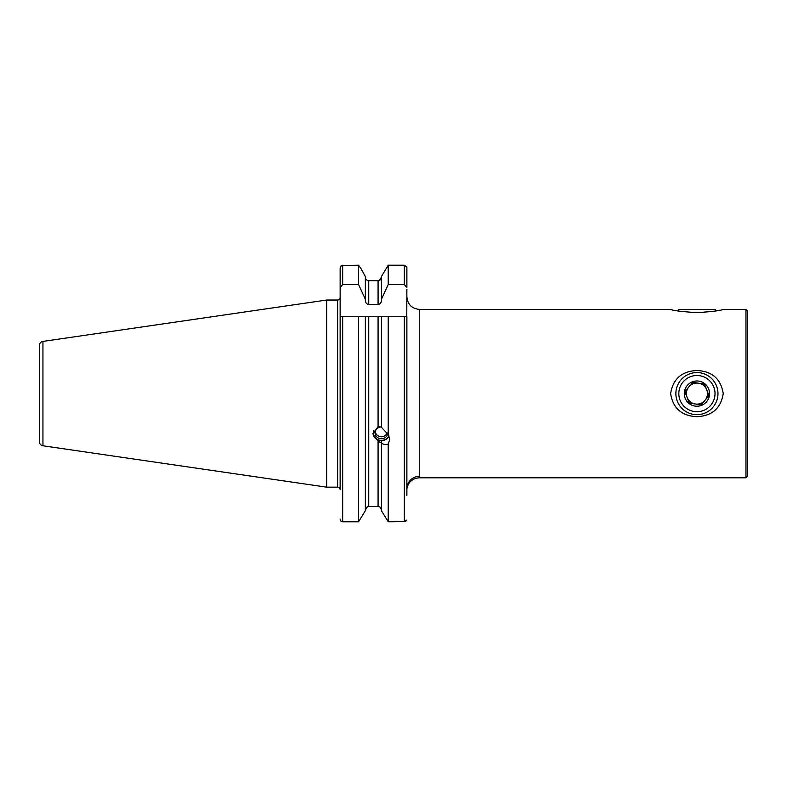 <?xml version="1.0" encoding="UTF-8"?>
<svg xmlns="http://www.w3.org/2000/svg" width="787" height="787" viewBox="0 0 787 787"><rect width="100%" height="100%" fill="white"/><g stroke="black" fill="none" stroke-linecap="round" stroke-linejoin="round"><path stroke-width="1.18" d="M696.918 312.636C681.739 311.652 672.964 310.58 670.613 309.409C672.954 310.57 681.719 311.652 696.918 312.636C712.087 311.652 720.862 310.58 723.233 309.409C720.941 310.57 712.166 311.642 696.918 312.636M675.669 310.501L677.391 310.835L678.817 309.409L715.029 309.409L716.445 310.835L719.593 310.216M696.918 416.687C681.709 415.949 672.934 408.256 670.613 393.598C672.983 378.911 681.749 371.218 696.918 370.52C712.127 371.238 720.902 378.94 723.233 393.598C720.902 408.266 712.127 415.959 696.918 416.687M745.968 309.409L747.65 311.091L747.65 476.115L745.968 477.798L745.968 309.409L723.233 309.409M381.439 427.056L378.075 426.564L372.979 433.912L378.075 441.094L381.439 443.111C383.879 444.675 386.142 444.94 388.227 443.917L389.821 439.313L388.227 434.66L381.439 427.282L381.439 316.354L340.141 316.354L340.141 268.121L341.351 265.514L358.567 265.219L360.918 268.515L358.567 265.219L358.567 284.52L365.355 299.296L365.355 276.503L360.918 268.515L365.355 276.503M42.951 445.786L42.951 341.41A4.21 4.21 0 0 0 39.35 345.582L39.35 441.625A4.21 4.21 0 0 0 42.951 445.786L326.674 487.163L337.613 487.163A2.528 2.528 0 0 1 340.141 489.691L340.141 316.354M337.613 487.163L337.613 300.034A2.528 2.528 0 0 0 340.141 297.516M337.613 300.034L326.674 300.034L326.674 487.163M42.951 341.41L326.674 300.034M419.491 476.391L419.491 476.332C419.363 478.289 419.363 478.289 419.491 476.332A12.631 12.405 -0 0 0 406.869 488.747L406.869 316.354L381.439 316.354L388.227 316.354L388.227 434.66M722.151 309.655L722.643 309.547M380.485 507.556L381.439 510.015C381.272 507.91 380.151 506.739 378.075 506.503L368.729 506.503C366.653 506.739 365.522 507.91 365.355 510.015L367.352 506.808M381.439 440.681L381.439 442.884M379.383 280.428L381.439 277.191C381.272 279.287 380.151 280.457 378.075 280.703L368.729 280.703C366.653 280.467 365.522 279.296 365.355 277.191C365.532 279.296 366.653 280.467 368.729 280.703L368.729 304.569L378.075 304.569C380.308 304.038 381.439 302.572 381.439 300.152L381.439 276.503L388.227 265.219L381.439 276.503M405.403 521.624L388.227 521.781L381.439 510.704L388.227 521.781L388.227 443.917M381.439 510.704L381.439 443.111M340.141 287.639L342.67 284.52L358.567 284.52M365.355 299.296L365.355 300.152C365.365 302.572 366.486 304.038 368.729 304.569M381.439 299.296L388.227 284.52L388.227 265.219L404.341 265.219L406.869 267.265L406.869 268.515M388.227 284.52L404.341 284.52L406.869 287.639L406.869 267.265M340.525 266.616L341.351 265.514M365.355 510.704L358.567 521.781L365.355 510.704L365.355 316.354M404.341 316.354L404.341 521.781L406.869 520.02L405.453 521.604M368.729 506.503L368.729 316.354L358.567 316.354L358.567 521.781L342.67 521.781L341.046 521.378L340.141 519.086M406.869 407.912L406.869 379.285M406.869 289.203L406.761 316.354M406.869 495.476L406.869 488.747C408.315 481.978 412.486 478.339 419.382 477.798L745.968 477.798M689.156 402.728L687.1 397.386A10.526 10.526 0 0 0 695.285 403.997L701.286 404.941L708.93 395.497L704.562 384.154L698.561 383.21A10.526 10.526 0 0 0 687.1 397.386A10.526 10.526 0 0 0 695.285 403.997L689.284 403.052L695.285 403.997A10.526 10.526 0 0 0 706.746 389.821A10.526 10.526 0 0 0 688.733 386.988L685.133 391.444M694.104 411.483A18.101 18.101 0 0 0 714.803 396.422A18.101 18.101 0 0 0 699.741 375.724A18.101 18.101 0 0 0 679.043 390.785A18.101 18.101 0 0 0 694.104 411.483M693.642 414.395A21.052 21.052 0 0 0 717.714 396.874A21.052 21.052 0 0 0 700.194 372.812A21.052 21.052 0 0 0 676.131 390.322A21.052 21.052 0 0 0 693.642 414.395M692.344 382.531L698.561 383.21L692.56 382.256L684.916 391.71L689.284 403.052M698.886 381.124A12.631 12.631 0 0 0 684.444 391.641A12.631 12.631 0 0 0 694.96 406.072A12.631 12.631 0 0 0 709.402 395.566A12.631 12.631 0 0 0 698.886 381.124M704.69 384.469L706.746 389.821A10.526 10.526 0 0 0 698.561 383.21L704.395 384.125M708.93 395.497L705.103 400.219A10.526 10.526 0 0 1 695.285 403.997L701.286 404.941M689.284 312.35L704.562 312.35M389.063 436.037A8.421 7.909 0 0 1 378.517 440.199A8.421 7.909 0 0 1 372.999 433.342M388.857 435.624A7.998 7.516 0 0 1 378.665 439.972A7.998 7.516 0 0 1 373.894 430.312M387.657 433.657A6.316 5.932 0 0 1 375.084 432.909A6.316 5.932 0 0 1 381.429 426.977M670.613 309.409L419.491 309.409L419.491 476.332M378.075 426.564L378.075 316.354M378.075 506.503L378.075 441.094M342.67 284.52L342.67 265.219M378.075 304.569L378.075 280.703M404.341 284.52L404.341 265.219M342.67 521.781L342.67 316.354M419.491 309.409C411.827 308.661 407.617 304.451 406.869 296.778M375.212 431.719A6.316 6.316 0 0 0 387.204 432.939"/></g></svg>
